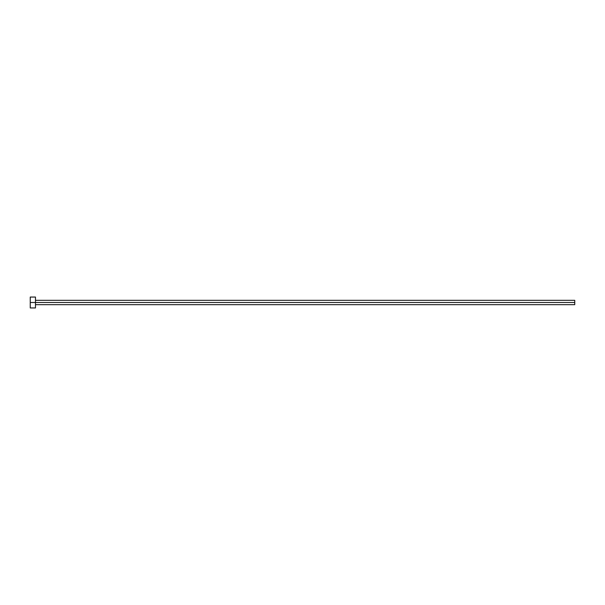<?xml version="1.0" encoding="UTF-8"?>
<svg xmlns="http://www.w3.org/2000/svg" width="605" height="605" viewBox="0 0 605 605"><rect width="100%" height="100%" fill="white"/><g stroke="black" fill="none" stroke-linecap="round" stroke-linejoin="round"><path stroke-width="0.45" stroke-dasharray="3.02 2.27" d="M35.476 302.5L574.75 302.5L574.75 304.678L574.75 302.5L35.476 302.5L35.476 307.945L35.476 302.5L30.25 302.5L35.476 302.5L35.476 297.055L35.476 302.5M30.25 307.945L30.25 297.055L30.25 307.945M574.75 300.322L574.75 302.5L574.75 300.322"/><path stroke-width="0.91" d="M30.25 307.945L30.25 297.055L30.25 302.5L574.75 302.5L574.75 304.678L574.75 302.5L30.25 302.5L30.25 307.945L35.476 307.945L35.476 297.055L35.476 307.945M574.75 302.5L574.75 300.322L574.75 302.5M35.476 304.678L574.75 304.678M30.25 297.055L35.476 297.055M35.476 300.322L574.75 300.322"/></g></svg>
